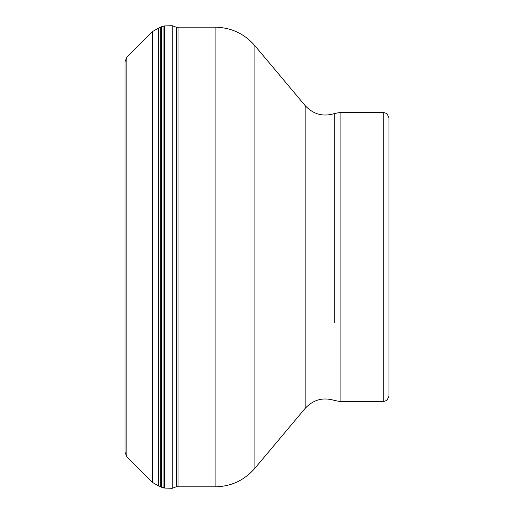 <?xml version="1.0" encoding="UTF-8"?>
<svg xmlns="http://www.w3.org/2000/svg" width="514" height="514" viewBox="0 0 514 514"><rect width="100%" height="100%" fill="white"/><g stroke="black" fill="none" stroke-linecap="round" stroke-linejoin="round"><path stroke-width="0.77" d="M126.874 456.753L126.874 57.247L125.05 61.654L125.05 452.346L126.874 456.753L152.684 482.562L152.684 31.438L158.704 28.026L158.704 485.974L164.506 488.056L164.506 25.944L163.96 26.008L163.96 487.992M125.05 445.394L125.05 68.606M176.347 28.829L178.011 27.165L178.011 486.835L215.109 486.835L215.109 27.165C231.107 27.486 244.375 33.667 254.899 45.727L254.899 468.273C244.375 480.333 231.107 486.514 215.109 486.835M334.73 322.978L334.73 113.459L340.107 112.502L340.107 401.498L383.759 401.498L386.971 400.38L388.95 396.3L388.95 117.7L388.95 331.806M161.711 487.317L161.711 26.683L158.704 28.026M160.291 486.514L160.291 27.486M164.506 488.056L172.254 488.3L172.254 25.7L176.347 27.268L176.347 486.732L177.169 485.993L178.011 486.835M340.107 401.498L334.73 400.541C323.21 396.949 313.347 399.577 305.136 408.412L305.136 105.588L254.899 45.727M305.136 105.588C313.347 114.423 323.21 117.051 334.73 113.459L334.73 191.022M383.759 401.498L383.759 112.502L386.971 113.62L388.95 117.7M163.96 26.008L161.711 26.683M126.874 57.247L152.684 31.438M152.684 482.562L158.704 485.974M172.254 488.3L176.347 486.732M164.506 25.944L172.254 25.7M178.011 27.165L215.109 27.165M305.136 408.412L254.899 468.273M340.107 112.502L383.759 112.502"/></g></svg>
